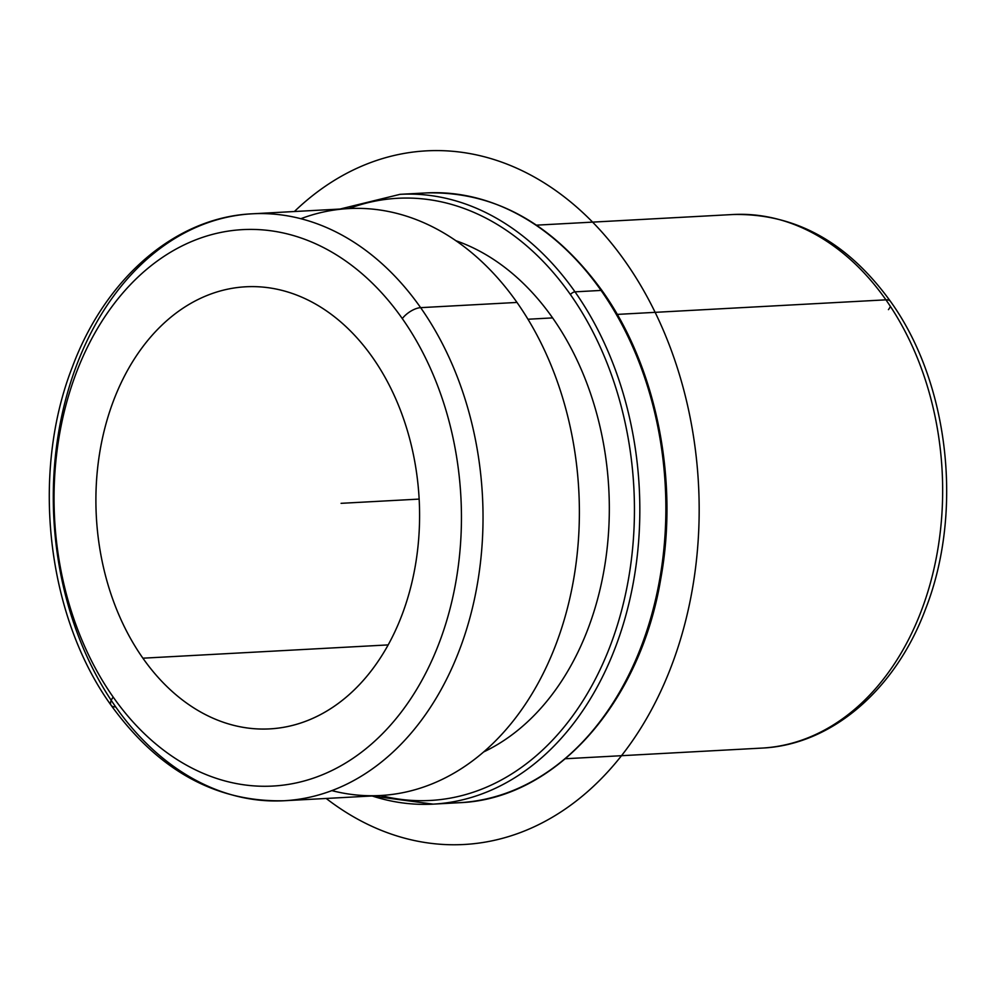 <?xml version="1.0" encoding="UTF-8"?>
<svg xmlns="http://www.w3.org/2000/svg" width="996" height="996" viewBox="0 0 996 996"><rect width="100%" height="100%" fill="white"/><g stroke="black" fill="none" stroke-linecap="round" stroke-linejoin="round"><path stroke-width="1.49" d="M372.591 357.477A221.373 161.638 86.9 0 1 409.368 592.346A221.373 161.638 86.9 0 1 269.729 728.898A221.373 161.638 86.9 0 1 142.901 658.194L388.166 644.91L142.901 658.194A221.373 161.638 86.9 0 1 106.124 423.325A221.373 161.638 86.9 0 1 245.763 286.786A221.373 161.638 86.9 0 1 372.591 357.477A221.373 161.638 -93.1 0 0 143.71 345.562A221.373 161.638 -93.1 0 0 142.901 658.194A221.373 161.638 -93.1 0 0 371.782 670.109A221.373 161.638 -93.1 0 0 372.591 357.477M527.955 319.243L552.606 317.898A267.177 195.079 86.9 0 1 483.633 751.955A267.177 195.079 -93.1 0 0 552.606 317.898L527.955 319.243M455.931 240.733A267.177 195.079 86.9 0 1 552.606 317.898A267.177 195.079 -93.1 0 0 455.931 240.733M331.83 790.612A293.895 214.588 -93.1 0 0 556.005 644.238A293.895 214.588 -93.1 0 0 516.986 302.435A293.895 214.588 -93.1 0 0 300.842 218.709M115.685 706.886A293.895 214.588 -93.1 0 0 284.072 800.747A293.895 214.588 -93.1 0 0 469.452 619.462A293.895 214.588 -93.1 0 0 420.636 307.652L516.986 302.435A293.895 214.588 86.9 0 1 565.803 614.246A293.895 214.588 86.9 0 1 380.422 795.518L284.072 800.747C215.983 802.278 158.339 770.468 111.116 705.305A15.264 6.785 144.9 0 0 115.685 706.886A293.895 214.588 -93.1 0 1 66.869 395.076A293.895 214.588 -93.1 0 1 252.262 213.804A293.895 214.588 86.9 0 1 420.636 307.652A293.895 214.588 -93.1 0 0 252.262 213.804L348.612 208.587A293.895 214.588 86.9 0 1 516.986 302.435L420.636 307.652A15.264 6.785 144.9 0 0 402.297 318.596A278.631 203.445 86.9 0 1 401.276 712.078A278.631 203.445 86.9 0 1 113.195 697.088A278.631 203.445 86.9 0 1 114.216 303.606A278.631 203.445 86.9 0 1 402.297 318.596A278.631 203.445 -93.1 0 0 114.216 303.606A278.631 203.445 -93.1 0 0 113.195 697.088A15.264 6.785 144.9 0 0 111.116 705.305A15.264 6.785 -35.1 0 1 113.195 697.088A278.631 203.445 -93.1 0 0 401.276 712.078A278.631 203.445 -93.1 0 0 402.297 318.596A15.264 6.785 -35.1 0 1 420.636 307.652A293.895 214.588 86.9 0 1 469.452 619.462A293.895 214.588 86.9 0 1 284.072 800.747M885.93 299.833A267.177 195.079 86.9 0 1 930.314 583.307A267.177 195.079 86.9 0 1 761.778 748.096A267.177 195.079 -93.1 0 0 930.314 583.307A267.177 195.079 -93.1 0 0 885.93 299.833L617.221 314.4L885.93 299.833A267.177 195.079 -93.1 0 0 732.857 214.526A267.177 195.079 86.9 0 1 885.93 299.833A15.264 6.785 -35.1 0 1 890.499 301.427A15.264 6.785 144.9 0 0 885.93 299.833M888.432 309.644A15.264 6.785 144.9 0 0 890.399 306.394A15.264 6.785 -35.1 0 1 888.432 309.644M570.422 294.567A301.527 220.166 86.9 0 1 610.523 645.084A301.527 220.166 86.9 0 1 380.746 795.505A301.527 220.166 -93.1 0 0 610.523 645.084A301.527 220.166 -93.1 0 0 570.422 294.567A3.822 1.693 -35.1 0 1 575.003 291.84A305.349 222.955 86.9 0 1 625.725 615.789A305.349 222.955 86.9 0 1 433.123 804.133A305.349 222.955 -93.1 0 0 625.725 615.789A305.349 222.955 -93.1 0 0 575.003 291.84A3.822 1.693 144.9 0 0 570.422 294.567A301.527 220.166 -93.1 0 0 348.936 208.575A301.527 220.166 86.9 0 1 570.422 294.567M602.182 292.04A3.822 1.693 144.9 0 0 602.194 290.82A3.822 1.693 144.9 0 0 601.049 290.421A3.822 1.693 -35.1 0 1 602.194 290.82C553.34 223.739 494.651 191.108 426.114 192.925A305.349 222.955 86.9 0 1 601.049 290.421A305.349 222.955 -93.1 0 0 426.114 192.925L400.068 194.332A305.349 222.955 86.9 0 1 575.003 291.84L601.049 290.421A305.349 222.955 86.9 0 1 651.77 614.383A305.349 222.955 86.9 0 1 459.156 802.714A305.349 222.955 -93.1 0 0 651.77 614.383A305.349 222.955 -93.1 0 0 601.049 290.421L575.003 291.84A305.349 222.955 -93.1 0 0 400.068 194.332L339.972 209.06M372.106 795.966A305.349 222.955 -93.1 0 0 433.123 804.133L371.782 795.991M419.154 499.096L341.08 503.329M294.38 211.526A347.33 253.607 86.9 0 1 517.596 168.585A347.33 253.607 86.9 0 1 688.647 608.008A347.33 253.607 86.9 0 1 372.89 826.767A347.33 253.607 86.9 0 1 326.19 798.456M252.262 213.804C175.495 217.19 105.252 278.37 72.422 366.852C30.552 473.461 46.712 615.951 111.116 705.305M536.52 225.158L732.857 214.526C795.007 213.144 847.546 242.115 890.499 301.427C949.026 382.638 963.68 511.932 925.658 608.78C895.827 689.232 831.847 745.008 761.778 748.096L565.442 758.74M602.194 290.82C656.152 366.404 679.06 479.325 660.746 578.95C640.055 703.948 554.66 799.402 459.156 802.714L433.123 804.133"/></g></svg>
